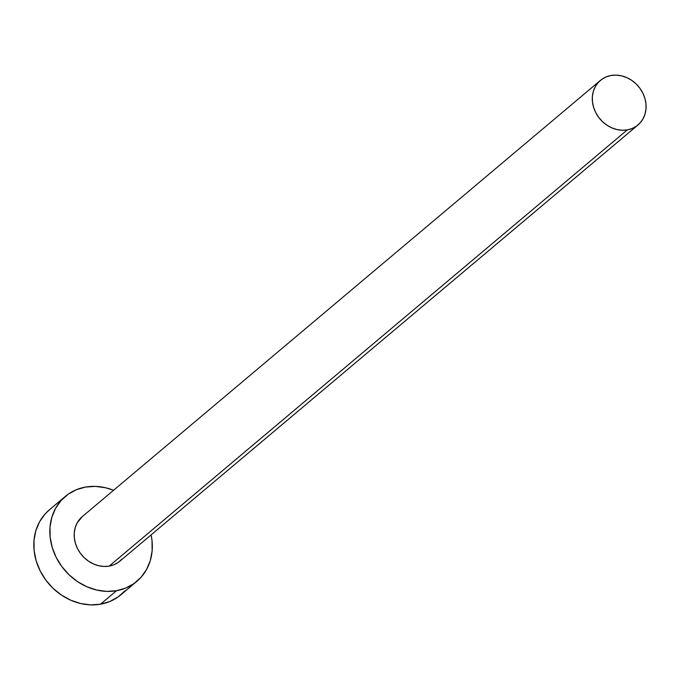 <?xml version="1.0" encoding="UTF-8"?>
<svg xmlns="http://www.w3.org/2000/svg" width="680" height="680" viewBox="0 0 680 680"><rect width="100%" height="100%" fill="white"/><g stroke="black" fill="none" stroke-linecap="round" stroke-linejoin="round"><path stroke-width="1.02" d="M122.077 559.028L118.388 562.309L114.044 564.697L109.191 566.1A29.146 25.194 49.9 0 0 119.85 561.187L637.967 124.984A29.146 25.194 -130.1 0 1 627.308 129.897L109.191 566.1L104.031 566.448L98.761 565.735L93.576 564L88.68 561.289L84.26 557.727L80.486 553.435L77.503 548.582L75.429 543.362L74.341 537.965L74.273 532.61L75.242 527.485L77.206 522.81L82.391 516.511M600.423 80.384L82.305 516.587A29.146 25.194 49.9 0 0 77.996 549.525A29.146 25.194 49.9 0 0 109.191 566.1L627.308 129.897A29.146 25.194 -130.1 0 1 596.105 113.322A29.146 25.194 -130.1 0 1 600.423 80.384A29.146 25.194 -130.1 0 1 611.082 75.472A29.146 25.194 -130.1 0 1 642.285 92.047A29.146 25.194 -130.1 0 1 637.967 124.984M65.322 496.409L49.3 509.898A55.522 47.991 49.9 0 0 41.081 572.637A55.522 47.991 49.9 0 0 100.504 604.206A55.522 47.991 49.9 0 0 120.819 594.847L136.841 581.358A55.522 47.991 -130.1 0 1 116.535 590.716L100.504 604.206L116.535 590.716A55.522 47.991 -130.1 0 1 57.103 559.147A55.522 47.991 -130.1 0 1 65.322 496.409A55.522 47.991 -130.1 0 1 85.629 487.05A55.522 47.991 -130.1 0 1 113.552 490.28L105.502 487.738L95.455 486.387L85.629 487.05L76.389 489.71L68.102 494.258L61.09 500.522L55.607 508.266L51.867 517.174L50.023 526.923L50.142 537.132L52.215 547.409L56.168 557.362L61.854 566.593L69.037 574.77L77.452 581.562L86.785 586.721L96.653 590.036L106.701 591.387L116.535 590.716L125.766 588.056L134.054 583.508L141.075 577.244L146.557 569.509L150.297 560.592L152.133 550.842L152.022 540.634L151.096 534.88A55.522 47.991 -130.1 0 1 136.841 581.358M49.461 509.762L45.058 514.012L39.576 521.755L35.845 530.672L34 540.421L34.119 550.63L36.193 560.898L40.145 570.851L45.823 580.091L53.014 588.26L61.429 595.06L70.754 600.211L80.631 603.525L90.678 604.877L100.504 604.206L109.744 601.545L118.031 596.998L125.052 590.733M611.082 75.472L606.237 76.874L601.885 79.263L598.196 82.552L595.323 86.606L593.36 91.29L592.39 96.407L592.45 101.77L593.546 107.159L595.62 112.387L598.596 117.232L602.369 121.524L606.789 125.094L611.685 127.797L616.87 129.54L622.149 130.245L627.308 129.897L632.154 128.503L636.505 126.115L640.194 122.825L643.067 118.762L645.031 114.087L646 108.962L645.94 103.606L644.852 98.209L642.77 92.99L639.795 88.136L636.021 83.844L631.601 80.282L626.705 77.571L621.52 75.837L616.241 75.123L611.082 75.472"/></g></svg>
